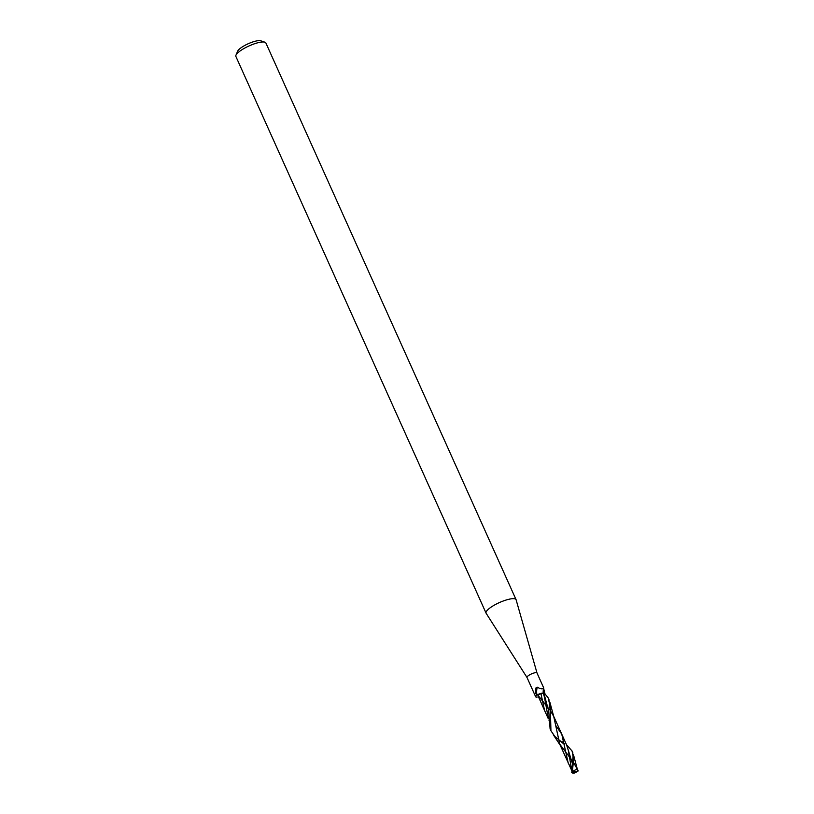 <?xml version="1.0" encoding="UTF-8"?>
<svg xmlns="http://www.w3.org/2000/svg" width="814" height="814" viewBox="0 0 814 814"><rect width="100%" height="100%" fill="white"/><g stroke="black" fill="none" stroke-linecap="round" stroke-linejoin="round"><path stroke-width="1.22" d="M537.016 673.025A5.484 1.404 155.8 0 0 536.996 672.975A5.484 1.404 155.8 0 0 535.51 672.669A5.484 1.404 155.8 0 0 529.782 674.765A5.484 1.404 155.8 0 0 526.994 677.472A5.484 1.404 155.8 0 0 527.024 677.513L486.151 613.308A16.443 4.202 155.8 0 1 486.08 613.166L235.887 56.461A16.443 4.202 155.8 0 1 235.958 55.21A16.443 4.202 155.8 0 1 246.103 47.354A16.443 4.202 155.8 0 1 261.436 42.074A16.443 4.202 155.8 0 1 264.896 42.206A16.443 4.202 155.8 0 1 265.883 42.979L516.076 599.684A16.443 4.202 155.8 0 0 511.63 598.778A16.443 4.202 155.8 0 0 494.434 605.077A16.443 4.202 155.8 0 0 486.08 613.166M542.724 688.725L543.701 687.911L536.996 672.975L516.127 599.837A16.443 4.202 155.8 0 0 516.076 599.684M543.192 693.192A5.83 2.004 93.6 0 1 543.64 688.329L544.871 693.66L544.098 693.833A8.221 2.829 93.6 0 1 544.19 690.333M264.896 42.206L260.785 40.812A13.156 3.358 155.8 0 0 258.018 40.7A13.156 3.358 155.8 0 0 245.757 44.933A13.156 3.358 155.8 0 0 237.637 51.211L235.958 55.21M548.331 718.497L544.495 697.272L543.345 693.274L542.562 693.182A4.701 1.201 155.8 0 0 537.037 695.024L535.663 693.345A5.942 2.045 93.6 0 1 536.172 687.443L537.342 687.199C540.272 688.898 542.368 689.275 543.64 688.329M535.663 693.345L536.172 687.443M537.037 695.024A5.657 1.943 93.6 0 1 537.342 687.199M536.986 695.054A5.484 1.404 155.8 0 0 535.683 696.804A5.484 1.404 155.8 0 0 537.169 697.11M566.483 744.678L572.059 751.007L573.056 756.206L571.835 772.323A5.484 1.404 155.8 0 1 572.354 771.977L573.748 757.742L572.425 751.912M564.326 744.342L554.833 736.416L550.946 730.769L550.223 705.402L548.534 698.738M544.81 693.721L548.168 697.852L549.552 703.907L548.697 710.52L550.101 728.896L550.946 730.769M568.243 746.845L567.022 745.96M538.003 695.756L544.556 710.439L540.954 693.62L543.345 693.274L544.037 693.874L548.656 710.917L544.037 693.874L544.973 693.691M571.693 772.344L572.507 772.252M571.835 770.695L568.304 750.284L566.534 744.8L561.741 734.096L555.667 725.437M572.435 763.644L566.819 745.441L572.435 763.644M562.505 741.869L564.255 743.467M549.409 721.204L549.002 720.268M577.584 771.713L577.675 770.003C576.383 769.199 574.501 769.942 572.028 772.232M577.675 770.003L573.483 762.321M572.517 761.08L559.757 744.179L553.724 716.442L549.715 709.503M545.797 705.005L538.502 695.939C537.494 695.604 538.319 694.83 540.954 693.62M572.71 773.076L574.725 772.995L578.011 771.092M571.041 768.192L568.223 763.105L561.741 734.096L553.245 715.353M572.944 772.201L573.097 773.3L575.447 771.896L572.14 772.293M571.794 770.695L559.757 744.179M577.798 771.326L572.354 771.977M535.683 696.804L526.994 677.472M548.168 697.852L548.982 699.653M572.059 751.007L572.842 752.736M548.656 711.131L548.697 710.52M577.218 768.782L573.504 754.832M553.286 734.727L560.388 745.502M553.724 716.442L549.928 702.401M578.113 770.705L576.811 767.795M572.344 772.272L572.73 773.127M544.556 710.439L548.331 718.803"/></g></svg>
